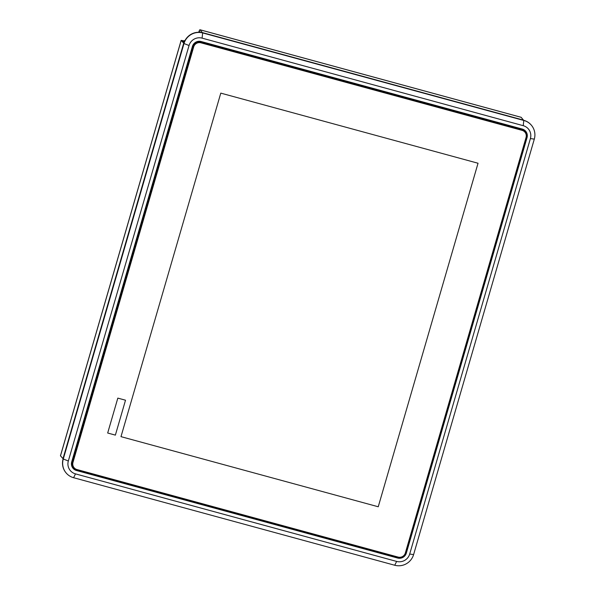 <?xml version="1.0" encoding="UTF-8"?>
<svg xmlns="http://www.w3.org/2000/svg" width="595" height="595" viewBox="0 0 595 595"><rect width="100%" height="100%" fill="white"/><g stroke="black" fill="none" stroke-linecap="round" stroke-linejoin="round"><path stroke-width="0.89" d="M107.68 433.019L115.371 435.116L107.68 433.019L117.825 398.114L125.515 400.212L115.371 435.116L125.515 400.212M74.159 467.796A5.891 5.786 -41.3 0 1 72.977 462.382L193.68 46.908A5.891 5.786 -41.3 0 1 200.932 42.81A5.891 5.786 138.7 0 0 193.68 46.908A5.891 5.786 -41.3 0 1 200.932 42.81L522.075 130.35A5.891 5.786 -41.3 0 1 524.864 132.09A5.891 5.786 138.7 0 0 522.075 130.35A5.891 5.786 -41.3 0 1 524.872 132.09L524.872 132.09A5.891 5.786 -41.3 0 1 526.054 137.512L405.351 552.978A5.891 5.786 -41.3 0 1 398.1 557.084L76.956 469.544A5.891 5.786 -41.3 0 1 74.159 467.804L74.159 467.804A5.891 5.786 -41.3 0 1 72.977 462.382A5.891 5.786 138.7 0 0 74.159 467.804L74.159 467.804M120.986 436.648L378.242 506.769L478.038 163.246L378.242 506.769L120.986 436.648L220.79 93.125L478.045 163.246M405.76 553.283A7.073 6.947 138.7 0 0 405.954 552.703L526.664 137.229A7.073 6.947 138.7 0 0 525.422 130.937M72.947 468.198A7.073 6.947 138.7 0 0 76.115 470.08L397.259 557.619A7.073 6.947 138.7 0 0 400.77 557.664M531.223 125.032L531.075 124.861A15.321 15.046 138.7 0 0 523.808 120.339L202.664 32.799A15.321 15.046 138.7 0 0 183.818 43.457L63.115 458.931A15.321 15.046 138.7 0 0 66.194 473.018L66.335 473.189A15.321 15.046 138.7 0 0 73.602 477.711L394.745 565.25A15.321 15.046 138.7 0 0 413.599 554.592L534.303 139.118A15.321 15.046 138.7 0 0 523.957 120.502L202.813 32.97A15.321 15.046 138.7 0 0 183.967 43.628L63.256 459.095A15.321 15.046 138.7 0 0 66.335 473.189M202.092 38.14L523.236 125.679A10.606 10.42 -41.3 0 1 530.398 138.568L409.695 554.034A10.606 10.42 -41.3 0 1 396.642 561.42L75.498 473.88A10.606 10.42 -41.3 0 1 68.336 460.991L189.046 45.518A10.606 10.42 -41.3 0 1 202.092 38.14L202.664 32.799M527.029 137.646L406.326 553.119A7.073 6.947 -41.3 0 1 397.624 558.036L76.48 470.504A7.073 6.947 -41.3 0 1 71.705 461.913L192.416 46.44A7.073 6.947 -41.3 0 1 201.11 41.516L522.254 129.056A7.073 6.947 -41.3 0 1 527.029 137.646L526.664 137.229M73.639 468.101L73.349 467.767A6.486 6.367 -41.3 0 1 72.047 461.809L192.75 46.336A6.486 6.367 -41.3 0 1 200.723 41.829L521.867 129.368A6.486 6.367 -41.3 0 1 524.946 131.279L525.236 131.614A6.486 6.367 138.7 0 0 522.165 129.695L201.021 42.163A6.486 6.367 138.7 0 0 193.048 46.67L72.337 462.144A6.486 6.367 138.7 0 0 76.718 470.02L397.862 557.56A6.486 6.367 138.7 0 0 405.835 553.045L526.538 137.571A6.486 6.367 138.7 0 0 525.236 131.614M183.855 43.338L181.14 40.371L184.1 40.862L185.149 40.267M60.497 455.8L63.144 458.812M183.669 43.294L62.966 458.76M523.63 120.287L521.161 117.319A3.533 0.558 -74.8 0 0 521.116 117.289A3.533 0.558 -74.8 0 0 521.049 117.289M184.1 40.862L182.844 40.869L184.167 42.394M184.867 40.802L183.996 42.208M198.715 32.271A3.533 0.558 105.2 0 1 199.972 29.75A3.533 0.558 105.2 0 1 200.017 29.787L202.486 32.755M200.299 32.353L199.504 31.453L199.028 32.271M523.667 120.168L202.523 32.628M72.977 462.382L72.047 461.809M193.68 46.908L192.75 46.336M200.932 42.81L200.723 41.829M522.075 130.35L521.867 129.368M523.236 125.679L523.808 120.339M530.398 138.568L534.303 139.118M409.695 554.034L413.599 554.592M396.642 561.42L394.745 565.25M75.498 473.88L73.602 477.711M68.336 460.991L63.115 458.931M189.046 45.518L183.818 43.457M406.326 553.119L405.954 552.703M76.48 470.504L76.115 470.08M397.624 558.036L397.259 557.619M526.538 137.571L526.054 137.505M405.351 552.978L405.835 553.045M398.092 557.076L397.862 557.56M76.948 469.544L76.718 470.02M181.17 40.445L60.467 455.911M521.161 117.319L200.017 29.787M60.437 455.844L181.14 40.371M199.972 29.75L521.116 117.289"/></g></svg>

